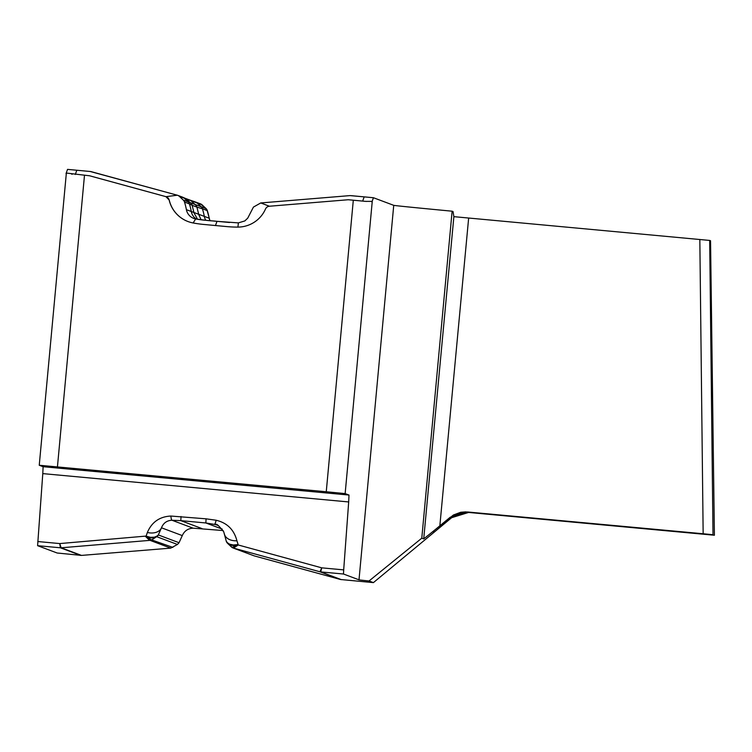 <?xml version="1.0" encoding="UTF-8"?>
<svg xmlns="http://www.w3.org/2000/svg" width="752" height="752" viewBox="0 0 752 752"><rect width="100%" height="100%" fill="white"/><g stroke="black" fill="none" stroke-linecap="round" stroke-linejoin="round"><path stroke-width="1.13" d="M713.009 534.719L468.581 512.45L451.557 517.724L434.177 532.153L432.823 531.636L450.222 517.226L467.227 511.952L714.4 535.236L468.581 512.45L463.364 512.554L457.094 514.302L452.582 516.915L373.406 582.621L369.025 580.976L421.787 538.188L423.714 538.911L453.879 216.661L709.681 240.433L713.009 534.719L703.158 533.76L699.83 239.465M468.581 512.45L465.93 511.868L460.732 512.262L453.428 514.988L423.714 538.911M42.789 473.61L43.108 466.71L39.245 465.253L326.255 491.752L345.14 493.603L349.003 495.051L348.684 501.951L42.789 473.61L37.6 545.679L57.161 553.011L81.498 555.408L170.742 548.123L177.434 544.467L179.042 542.718L182.285 535.593C184.381 530.912 187.991 528.44 193.114 528.177L223.147 530.555M37.797 541.534L59.756 543.574L145.897 536.091L150.043 537.783L153.624 537.99L155.861 537.201L152.158 539.635A4.653 4.653 110.6 0 1 150.024 540.359L149.676 540.378A4.653 4.286 -93.5 0 0 151.387 539.814L172.875 547.4M202.006 528.59L180.828 520.647L171.964 520.243C166.869 520.516 163.372 523.035 161.473 527.791L158.334 534.954A4.653 4.653 110.6 0 1 156.736 536.702L155.861 537.201A4.653 3.572 -121.7 0 0 156.801 536.176L158.334 534.954L179.042 542.718M156.801 536.176L154.367 537.182L150.456 537.323L146.104 536.176L147.364 532.482C151.782 522.104 159.612 516.624 170.854 516.041L206.048 518.824L216.153 520.243C227.16 522.884 234.079 529.737 236.918 540.782L238.252 544.984L233.449 548.086A4.653 4.653 110.6 0 1 233.035 547.964L254.223 555.878L340.543 579.501L373.406 582.621M369.025 580.976A93.107 0.489 5.3 0 1 359.005 579.839L343.495 574.02L320.728 571.915L321.734 567.845L238.252 544.984L232.105 547.296L228.185 543.903L230.121 545.087L233.552 545.52L237.848 544.608L233.223 544.993L229.51 544.138L227.414 542.718L226.286 541.252L224.387 534.042M216.623 524.746L205.86 522.969L222.244 529.117M348.684 501.951L343.692 569.884L321.734 567.845L319.948 571.774A4.653 4.644 -89.1 0 0 320.728 571.915L320.728 571.915A4.653 4.653 110.6 0 1 319.929 571.774L233.722 548.161A4.653 4.352 -75 0 1 232.105 547.296M231.494 546.995L233.035 547.964A4.653 4.653 110.6 0 1 231.522 547.033M227.414 542.718A4.653 3.666 -46.1 0 0 228.185 543.903L227.546 543.264A4.653 4.653 110.6 0 1 226.352 541.44M714.4 535.236L710.546 240.753L709.681 240.433M362.661 201.094L364.175 196.874L373.443 197.729L393.738 205.334A93.107 0.489 -174.7 0 0 452.121 211.199L453.033 211.547L453.879 216.661M467.227 511.952L703.158 533.76M452.121 211.199L421.787 538.188M188.056 221.558A30.259 30.259 110.6 0 1 169.256 200.107L169.172 200.079A30.259 30.259 110.6 0 0 193.048 222.949A116.391 116.363 110.6 0 0 203.801 224.453L226.982 226.606A116.391 116.363 110.6 0 0 237.829 227.095A30.259 30.259 110.6 0 0 265.503 209A4.653 4.653 -69.4 0 1 269.385 206.236L347.659 199.788A6.984 6.984 110.6 0 1 348.872 199.797L366.365 201.442M365.651 201.376L372.249 201.386L345.14 493.603M66.345 173.157L39.245 465.253L66.355 173.054L88.924 175.705A6.984 6.984 110.6 0 1 90.118 175.921L165.863 196.639A4.653 4.653 -69.4 0 1 166.267 196.77L166.361 196.808M169.172 200.079A4.653 4.653 -69.4 0 0 166.267 196.77M71.628 174.135L72.314 174.191M67.548 169.379L76.817 170.243L67.539 169.379L66.035 173.609M371.93 201.959L373.443 197.729L350.883 195.633M343.495 574.02L343.692 569.884M61.156 547.794L59.756 543.574L60.367 547.785A4.653 4.625 -81.9 0 0 61.156 547.794L61.185 547.794A4.653 4.653 110.6 0 1 60.367 547.785L37.6 545.679M151.387 539.814L145.437 536.383L149.676 540.378L61.185 547.794L81.498 555.408M147.364 532.482A13.968 9.682 20.2 0 0 161.473 527.791L182.285 535.593M170.854 516.041A13.968 1.56 89.9 0 0 171.964 520.243L193.114 528.177M216.153 520.243A13.968 1.025 100.7 0 1 214.668 524.2L218.371 525.592M236.918 540.782A13.968 9.569 168.4 0 1 224.34 533.845A13.968 9.569 168.4 0 1 224.293 533.61M75.303 174.473L76.817 170.243L90.137 171.475L177.34 195.219A4.653 4.653 110.6 0 1 179.314 196.328L183.262 200.051A4.653 4.653 110.6 0 1 184.513 202.062A69.833 69.814 -69.4 0 1 186.393 209.667A11.637 11.637 -69.4 0 0 193.743 218.4L193.743 218.4A11.637 11.637 -69.4 0 0 195.661 218.935L193.132 222.977M183.262 200.051L206.067 208.605A4.653 4.653 -69.4 0 1 207.326 210.616A69.833 69.814 110.6 0 1 209.206 218.221A11.637 11.637 110.6 0 0 209.958 220.674L206.856 209.564L200.568 203.905L195.661 202.072A4.653 4.653 -69.4 0 1 197.221 203.04L179.314 196.328A4.653 4.653 110.6 0 0 177.754 195.351L182.651 197.193A4.653 4.653 110.6 0 1 184.212 198.161L188.16 201.884A4.653 4.653 110.6 0 1 189.41 203.905L184.513 202.062M177.35 195.219L165.948 196.676L169.256 200.107L165.948 196.676L177.35 195.219A4.653 4.653 110.6 0 1 177.754 195.351L91.312 171.691A6.984 6.984 110.6 0 0 90.118 171.475L76.817 170.243M237.923 227.132L238.384 222.893A95.203 95.184 -69.4 0 1 238.356 222.893M216.971 221.332L204.478 220.176A95.203 95.184 -69.4 0 1 195.68 218.935C214.461 221.586 209.357 220.392 216.98 221.332L238.365 222.893L244.832 220.928L247.728 218.155L253.433 207.091L260.756 202.946L269.47 206.264L260.765 202.946L350.009 195.605L364.165 196.864M207.326 210.616L202.42 208.783A4.653 4.653 -69.4 0 0 201.169 206.762L197.221 203.04L202.128 204.882A4.653 4.653 -69.4 0 0 200.568 203.905A4.653 4.653 -69.4 0 1 202.128 204.882L206.067 208.605M177.434 544.467L156.736 536.702M170.742 548.123L150.024 540.359M233.449 548.086L254.223 555.878M340.543 579.501L319.929 571.774M206.048 518.824L205.86 522.969L180.828 520.647L181.025 516.511M320.728 571.915L341.342 579.642M450.222 517.226L451.557 517.724M359.005 579.839L393.738 205.334M326.255 491.752L353.308 200.211M57.443 466.842L84.487 175.301M43.108 466.71L349.003 495.051M80.68 555.399L60.367 547.785M201.132 219.8L198.791 214.705L196.911 207.11L192.145 205.315L194.025 212.919L197.522 219.264M205.813 220.298A11.637 11.637 110.6 0 1 204.309 216.379A69.833 69.814 110.6 0 0 202.42 208.783L196.911 207.11A4.653 4.653 -69.4 0 0 195.661 205.089L191.337 201.01A4.653 4.653 -69.4 0 0 189.777 200.041L195.661 202.072M189.777 200.041L185.011 198.255A4.653 4.653 110.6 0 1 186.571 199.224L190.886 203.303A4.653 4.653 110.6 0 1 192.145 205.315L189.41 203.905A69.833 69.814 -69.4 0 1 191.29 211.5A11.637 11.637 -69.4 0 0 196.328 219.058M209.206 218.221L186.393 209.667M215.476 225.562L216.99 221.332L229.51 222.489M468.646 218.099L439.845 525.845M215.852 524.492C216.435 523.448 219.058 525.874 223.72 531.786L226.324 541.355M228.232 543.95L226.305 541.308M231.503 547.005L228.241 543.959M185.011 198.255L182.651 197.193M195.67 218.935L193.743 218.4"/></g></svg>
